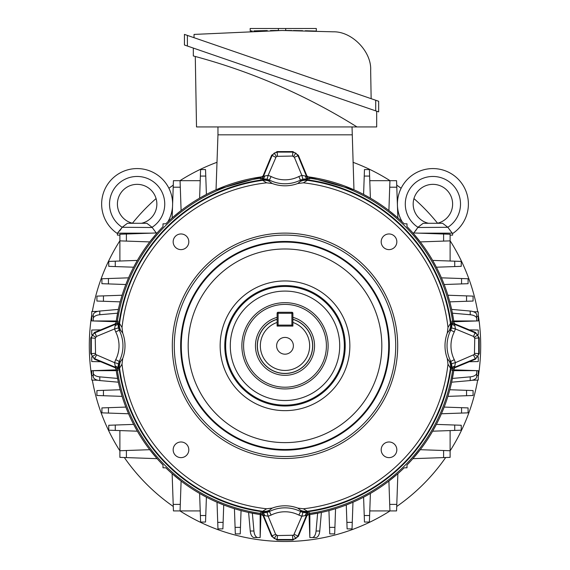 <?xml version="1.0" encoding="UTF-8"?>
<svg xmlns="http://www.w3.org/2000/svg" width="570" height="570" viewBox="0 0 570 570"><rect width="100%" height="100%" fill="white"/><g stroke="black" fill="none" stroke-linecap="round" stroke-linejoin="round"><path stroke-width="0.85" d="M277.113 317.347A29.526 29.526 0 0 0 285 375.331A29.526 29.526 0 0 0 292.887 317.347M292.887 319.35A27.602 27.602 0 0 1 285 373.407A27.602 27.602 0 0 1 277.113 319.35L277.113 326.083L292.887 326.083L292.887 319.35M276.621 345.805A8.379 8.379 0 0 0 285 354.184A8.379 8.379 0 0 0 293.379 345.805A8.379 8.379 0 0 0 285 337.419A8.379 8.379 0 0 0 276.621 345.805M277.113 313.265L277.113 322.449A24.645 24.645 0 0 0 265.114 360.368A24.645 24.645 0 0 0 304.886 360.368A24.645 24.645 0 0 0 292.887 322.449L292.887 313.265A0.983 0.983 0 0 0 291.904 312.282L278.096 312.282A0.983 0.983 0 0 0 277.113 313.265L278.096 313.265L278.096 325.099L291.904 325.099L291.904 313.265L278.096 313.265L278.096 312.282M277.113 325.099A0.983 0.983 0 0 0 278.096 326.083L278.096 325.099L277.113 325.099M291.904 326.083A0.983 0.983 0 0 0 292.887 325.099L291.904 325.099L291.904 326.083M395.715 345.805A110.715 110.715 0 0 0 285 235.089A110.715 110.715 0 0 0 174.285 345.805A110.715 110.715 0 0 0 285 456.513A110.715 110.715 0 0 0 395.715 345.805M172.311 345.805A112.689 112.689 0 0 1 285 233.116A112.689 112.689 0 0 1 397.689 345.805A112.689 112.689 0 0 1 285 458.487A112.689 112.689 0 0 1 172.311 345.805M285 387.208A41.41 41.41 0 0 0 326.411 345.805A41.41 41.41 0 0 0 285 304.394A41.41 41.41 0 0 0 243.59 345.805A41.41 41.41 0 0 0 285 387.208M285 241.452A104.346 104.346 0 0 1 389.346 345.805A104.346 104.346 0 0 1 285 450.15A104.346 104.346 0 0 1 180.654 345.805A104.346 104.346 0 0 1 285 241.452M266.618 182.82L262.663 180.341L262.471 178.78L260.34 178.902L260.055 178.246L263.112 175.859L263.404 176.515L272.004 155.752L274.184 153.095L277.469 152.097L292.531 152.097L295.816 153.095L297.996 155.752L294.355 157.263L292.531 156.045L276.372 156.372L268.142 175.375L271.149 176.522A30.695 30.695 0 0 0 298.851 176.522L301.858 175.375L302.884 179.179L300.632 180.042A34.642 34.642 0 0 1 269.368 180.042L269.389 181.338L272.232 183.512L266.618 182.82A164.017 164.017 0 0 0 122.016 327.422L122.707 333.03L120.541 330.194L119.237 330.173A34.642 34.642 0 0 1 119.237 361.43L120.541 361.409L122.707 358.573L122.016 364.18A164.017 164.017 0 0 0 266.618 508.782L272.232 508.091L269.389 510.264L269.368 511.561A34.642 34.642 0 0 1 300.632 511.561L300.611 510.264L297.768 508.091L303.382 508.782A164.017 164.017 0 0 0 447.984 364.18L447.293 358.573L449.459 361.409L450.763 361.43A34.642 34.642 0 0 1 450.763 330.173L449.459 330.194L447.293 333.03L447.984 327.422A164.017 164.017 0 0 0 303.382 182.82L297.768 183.512L300.86 180.996L298.851 176.522M263.112 175.859L271.655 155.232L277.12 151.584L292.88 151.584L292.531 156.045M271.655 155.232L275.645 157.263M454.276 331.947L450.763 330.173L451.625 327.921L455.43 328.947L454.276 331.947A30.695 30.695 0 0 0 454.276 359.656L455.43 362.655L474.425 354.426L474.76 338.267L473.542 336.45L475.052 332.809L477.703 334.982L478.7 338.267L478.7 353.336L477.703 356.62L475.052 358.801L454.29 367.401L454.945 367.686L452.551 370.749L451.896 370.464L452.024 368.327L450.457 368.135L447.984 364.18M474.76 353.336L479.22 353.678L475.572 359.143L454.945 367.686M303.382 508.782L307.337 511.261L307.529 512.822L309.66 512.701L309.945 513.356L306.888 515.743L306.596 515.088L297.996 535.85L295.816 538.507L292.531 539.505L277.469 539.505L274.184 538.507L272.004 535.85L275.645 534.346L277.469 535.558L293.628 535.23L301.858 516.228L298.851 515.081A30.695 30.695 0 0 0 271.149 515.081L268.142 516.228L267.116 512.423L269.368 511.561L271.149 515.081M306.888 515.743L298.345 536.37L292.88 540.018L277.12 540.018L277.469 535.558M298.345 536.37L294.355 534.346M122.016 364.18L119.543 368.135L117.976 368.327L118.104 370.464L117.449 370.749L115.054 367.686L115.71 367.401L94.948 358.801L92.297 356.62L91.3 353.336L91.3 338.267L92.297 334.982L94.948 332.809L96.458 336.45L95.24 338.267L95.575 354.426L114.57 362.655L115.724 359.656A30.695 30.695 0 0 0 115.724 331.947L114.57 328.947L118.375 327.921L119.237 330.173L115.724 331.947M115.054 367.686L94.428 359.143L90.78 353.678L90.78 337.924L95.24 338.267M94.428 359.143L96.458 355.153M260.055 178.246A169.404 169.404 0 0 0 117.449 320.853L118.104 321.138L117.976 323.276L119.543 323.468L122.016 327.422M447.984 327.422L450.457 323.468L452.024 323.276L451.896 321.138L452.551 320.853A169.404 169.404 0 0 0 309.945 178.246L309.66 178.902L307.529 178.78L307.337 180.341L303.382 182.82M381.188 241.787A7.823 7.823 0 0 0 389.011 249.617A7.823 7.823 0 0 0 396.834 241.787A7.823 7.823 0 0 0 389.011 233.964A7.823 7.823 0 0 0 381.188 241.787M173.166 241.787A7.823 7.823 0 0 0 180.989 249.617A7.823 7.823 0 0 0 188.812 241.787A7.823 7.823 0 0 0 180.989 233.964A7.823 7.823 0 0 0 173.166 241.787M173.166 449.816A7.823 7.823 0 0 0 180.989 457.639A7.823 7.823 0 0 0 188.812 449.816A7.823 7.823 0 0 0 180.989 441.985A7.823 7.823 0 0 0 173.166 449.816M381.188 449.816A7.823 7.823 0 0 0 389.011 457.639A7.823 7.823 0 0 0 396.834 449.816A7.823 7.823 0 0 0 389.011 441.985A7.823 7.823 0 0 0 381.188 449.816M309.945 513.356A169.404 169.404 0 0 0 452.551 370.749M117.449 370.749A169.404 169.404 0 0 0 260.055 513.356L260.34 512.701L262.471 512.822L262.663 511.261L266.618 508.782M292.88 151.584L298.345 155.232L306.888 175.859L309.945 178.246M297.768 183.512A36.672 36.672 0 0 1 272.232 183.512M452.551 320.853L454.945 323.917L475.572 332.46L479.22 337.924L479.22 353.678M277.12 540.018L271.655 536.37L263.112 515.743L260.055 513.356M90.78 337.924L94.428 332.46L115.054 323.917L117.449 320.853M447.293 358.573A36.672 36.672 0 0 1 447.293 333.03M272.232 508.091A36.672 36.672 0 0 1 297.768 508.091M122.707 333.03A36.672 36.672 0 0 1 122.707 358.573M449.459 361.409A11.828 11.664 142.3 0 1 450.457 368.135A166.96 166.96 0 0 1 307.337 511.261A11.828 11.664 -52.3 0 1 300.611 510.264M451.896 370.464A3.94 3.94 113.8 0 1 454.29 367.401L454.796 366.125A3.94 2.793 -174.3 0 0 452.024 368.327L451.625 363.689L450.763 361.43L454.276 359.656M300.611 181.338A11.828 11.664 52.3 0 1 307.337 180.341A166.96 166.96 0 0 1 450.457 323.468A11.828 11.664 37.7 0 1 449.459 330.194M451.625 327.921L452.024 323.276A3.94 2.793 174.3 0 0 454.796 325.477L454.29 324.202L475.052 332.809L475.572 332.46M294.355 157.263L301.858 175.375L305.32 176.009A3.94 2.793 -84.3 0 0 307.529 178.78L302.884 179.179M120.541 330.194A11.828 11.664 -37.7 0 1 119.543 323.468A166.96 166.96 0 0 1 262.663 180.341A11.828 11.664 -52.3 0 1 269.389 181.338M271.149 176.522L269.368 180.042L267.116 179.179L262.471 178.78A3.94 2.793 -95.7 0 0 264.68 176.009L268.142 175.375L267.116 179.179M96.458 336.45L114.57 328.947L115.204 325.477A3.94 2.793 -174.3 0 0 117.976 323.276L118.375 327.921M269.389 510.264A11.828 11.664 52.3 0 1 262.663 511.261A166.96 166.96 0 0 1 119.543 368.135A11.828 11.664 -142.3 0 1 120.541 361.409M115.724 359.656L119.237 361.43L118.375 363.689L117.976 368.327A3.94 2.793 174.3 0 0 115.204 366.125L114.57 362.655L118.375 363.689M275.645 534.346L268.142 516.228L264.68 515.594A3.94 2.793 95.7 0 0 262.471 512.822L267.116 512.423M298.851 515.081L300.632 511.561L302.884 512.423L307.529 512.822A3.94 2.793 84.3 0 0 305.32 515.594L301.858 516.228L302.884 512.423M115.204 366.125L115.71 367.401A3.94 3.94 -113.8 0 1 118.104 370.464M90.78 353.678L95.24 353.336M118.104 321.138A3.94 3.94 -66.2 0 1 115.71 324.202L115.204 325.477M305.32 515.594L306.596 515.088A3.94 3.94 156.2 0 1 309.66 512.701M292.88 540.018L292.531 535.558M260.34 512.701A3.94 3.94 -156.2 0 1 263.404 515.088L264.68 515.594M454.796 366.125L455.43 362.655L451.625 363.689M473.542 355.153L475.572 359.143M474.76 338.267L479.22 337.924M473.542 336.45L455.43 328.947L454.796 325.477M451.896 321.138A3.94 3.94 -113.8 0 0 454.29 324.202L454.945 323.917M264.68 176.009L263.404 176.515A3.94 3.94 -23.8 0 1 260.34 178.902M277.12 151.584L277.469 156.045M309.66 178.902A3.94 3.94 23.8 0 1 306.596 176.515L305.32 176.009M478.259 376.599A195.695 195.695 0 0 0 478.259 315.003M477.731 311.861A195.695 195.695 0 0 0 450.115 240.761M437.56 223.226A195.695 195.695 0 0 0 413.955 198.602M401.116 188.271A195.695 195.695 0 0 0 396.72 185.122M390.044 180.683A195.695 195.695 0 0 0 353.001 162.293M216.999 162.293A195.695 195.695 0 0 0 179.956 180.683M173.28 185.122A195.695 195.695 0 0 0 168.912 188.257M156.073 198.574A195.695 195.695 0 0 0 132.447 223.219M119.885 240.761A195.695 195.695 0 0 0 92.326 311.534M91.742 315.003A195.695 195.695 0 0 0 91.742 376.599M92.326 380.076A195.695 195.695 0 0 0 119.885 450.841M124.324 457.518A195.695 195.695 0 0 0 173.28 506.481M179.956 510.92A195.695 195.695 0 0 0 390.044 510.92M396.72 506.481A195.695 195.695 0 0 0 445.676 457.518M450.115 450.841A195.695 195.695 0 0 0 477.674 380.076M119.65 231.028L122.051 227.508L117.42 233.151L117.42 235.125L119.885 235.125M117.598 233.151L150.972 233.151M155.638 232.304L156.223 232.966M122.194 227.28L127.424 223.29L146.846 223.29L152.076 227.28A27.602 27.602 0 0 0 137.135 176.465A27.602 27.602 0 0 0 122.194 227.28L152.219 227.508L156.394 233.151M117.876 233.151L116.793 233.151A35.49 35.49 0 0 1 137.042 168.578A35.49 35.49 0 0 1 172.625 203.889A35.49 35.49 0 0 0 137.042 168.578A35.49 35.49 0 0 0 116.793 233.151L116.843 233.151M141.517 223.29A19.715 19.715 0 0 0 137.135 184.352A19.715 19.715 0 0 0 132.753 223.29L137.135 223.29M172.525 206.725A35.49 35.49 0 0 1 167.865 221.83M127.424 223.29L132.753 223.29A19.715 19.715 0 0 1 117.42 204.067M450.115 235.125L452.616 235.125L452.616 233.151L452.167 233.151L453.243 233.151L452.167 233.151L447.842 227.28L417.817 227.508L413.642 233.151M419.028 233.151L452.167 233.151L451.404 232.304M397.411 204.067A35.49 35.49 0 0 0 402.213 221.901A35.49 35.49 0 0 1 432.901 168.578A35.49 35.49 0 0 1 468.39 204.067A35.49 35.49 0 0 0 432.901 168.578A35.49 35.49 0 0 0 397.411 204.067A35.49 35.49 0 0 1 432.901 168.578A35.49 35.49 0 0 1 453.243 233.151M417.96 227.28L423.189 223.29L442.612 223.29L447.842 227.28A27.602 27.602 0 0 0 432.901 176.465A27.602 27.602 0 0 0 417.96 227.28L415.416 231.028M437.283 223.29A19.715 19.715 0 0 0 432.901 184.352A19.715 19.715 0 0 0 428.519 223.29L432.901 223.29M423.189 223.29L428.519 223.29A19.715 19.715 0 0 1 413.186 204.067M270.543 30.545L277.854 30.488M276.87 30.488L274.655 30.502M266.952 30.595L265.178 30.623M258.117 30.766L261.089 30.702M263.775 30.645L267.287 30.588M270.486 30.545L270.907 30.538M273.279 30.516L275.495 30.502M193.999 37.684L194.057 34.421L282.043 30.474L333.279 31.813C352.011 31.293 371.825 51.813 370.657 70.509L371.148 98.681M267.038 30.595L260.868 30.709M257.996 30.773L253.857 30.88M252.232 30.93L250.301 30.987M250.266 30.994L250.152 28.5L316.322 28.5L316.322 31.072L312.866 30.958M265.043 30.623L267.202 30.588M275.752 30.495L276.322 30.495M187.395 46.027L184.438 45.009L184.438 34.392L378.658 101.268L378.658 111.884L187.395 46.027L187.395 35.411M184.438 34.392L184.438 45.009M291.049 30.516L287.18 30.488M290.75 30.516L291.819 30.524M294.305 30.552L297.554 30.602M305.306 30.752L307.672 30.809M311.12 30.908L313.108 30.965M313.799 30.987L316.322 31.072M311.17 30.908L305.606 30.759M302.592 30.695L298.01 30.609M294.462 30.559L293.365 30.545M278.388 30.481L278.388 28.5M290.337 30.509L285.691 30.481L285.691 28.5M308.441 30.83L307.821 30.816M302.413 30.687L300.753 30.652M375.701 100.249L375.701 110.865L376.684 111.207L376.684 126.932L356.97 126.932A599.298 599.298 0 0 0 193.316 55.953L193.316 48.065M195.282 56.48L196.515 126.932L356.97 126.932M115.917 323.425A170.558 170.558 0 0 1 163.006 226.611L163.006 223.803L165.806 223.803A170.558 170.558 0 0 1 262.62 176.714L216.037 189.803L217.961 134.819L352.039 134.819L217.961 134.819L217.961 126.932M352.039 126.932L353.963 189.803L307.38 176.714A170.558 170.558 0 0 1 404.194 223.803L406.994 223.803L406.994 226.611A170.558 170.558 0 0 1 454.083 323.425M473.414 311.712L478.259 311.883L478.259 320.903L476.727 320.96L476.727 316.393L478.259 316.393M452.209 312.182L452.331 312.766M452.48 313.557L452.637 314.369M181.103 210.537L172.133 217.925L173.437 180.683L180.063 180.683L181.103 210.537M206.404 194.427L199.607 198.161L200.612 169.554L205.535 169.554L206.404 194.427M248.606 179.172L255.225 177.861M260.953 176.949L254.391 178.011M223.725 186.632L217.028 189.375M120.199 389.745L122.108 396.371L96.921 395.487L96.921 390.564L120.199 389.745M262.62 514.888A170.558 170.558 0 0 1 165.806 467.799L163.006 467.799L163.006 464.992A170.558 170.558 0 0 1 115.917 368.177M117.213 376.414L117.826 379.613M118.325 381.993L117.954 380.226M117.94 380.176L117.555 378.252M97.898 380.268L91.742 380.055L91.742 370.7L116.259 370.643L118.368 382.199L99.786 380.56A7.887 3.94 180 0 1 93.273 376.677L93.273 370.643L116.145 369.845M149.739 449.694L157.128 458.665L119.885 457.368L119.885 450.735L149.739 449.694M133.629 424.394L137.356 431.191L108.756 430.193L108.756 425.263L133.629 424.394M125.828 407.08L128.571 413.77L101.916 412.844L101.916 407.913L125.828 407.08M328.947 510.599L335.566 508.689L334.69 533.883L329.759 533.883L328.947 510.599M454.083 368.177A170.558 170.558 0 0 1 406.994 464.992L406.994 467.799L404.194 467.799A170.558 170.558 0 0 1 307.38 514.888M321.188 512.48L315.609 513.591M317.632 513.207L316.065 531.012A7.887 3.94 -90 0 1 312.175 537.531L309.845 537.531L309.845 514.539L321.394 512.43L319.756 531.012A7.887 3.94 90 0 1 315.873 537.531L312.175 537.531L315.873 537.531M388.897 481.066L397.867 473.677L396.563 510.92L389.937 510.92L388.897 481.066M363.596 497.175L370.393 493.442L369.389 522.049L364.465 522.049L363.596 497.175M346.275 504.97L352.972 502.234L352.039 528.889L347.109 528.889L346.275 504.97M122.108 295.232L120.199 301.858L96.921 301.046L96.921 296.115L122.108 295.232M157.128 232.938L149.739 241.908L119.885 240.868L119.885 234.242L157.128 232.938M137.356 260.412L133.629 267.209L108.756 266.34L108.756 261.409L137.356 260.412M118.368 309.403L116.259 320.96L93.273 320.96L93.273 314.925A7.887 3.94 0 0 1 99.786 311.042L118.368 309.403M117.634 312.959L117.947 311.412M117.954 311.377L118.09 310.721M118.097 310.693L118.325 309.61M128.571 277.832L125.828 284.523L101.916 283.689L101.916 278.759L128.571 277.832M234.434 508.689L241.053 510.599L240.241 533.883L235.31 533.883L234.434 508.689M172.133 473.677L181.103 481.066L180.063 510.92L173.437 510.92L172.133 473.677M199.607 493.442L206.404 497.175L205.535 522.049L200.612 522.049L199.607 493.442M254.391 513.591L252.482 513.228M252.161 513.171L248.812 512.48M260.155 537.531L254.127 537.531A7.887 3.94 -90 0 1 250.244 531.012L248.606 512.43L260.155 514.539L260.155 537.531L260.953 514.653M217.028 502.234L223.725 504.97L222.891 528.889L217.961 528.889L217.028 502.234M447.892 396.371L449.801 389.745L473.079 390.564L473.079 395.487L447.892 396.371M412.872 458.665L420.261 449.694L450.115 450.735L450.115 457.368L412.872 458.665M432.644 431.191L436.371 424.394L461.244 425.263L461.244 430.193L432.644 431.191M452.787 376.414L452.174 379.613M451.632 382.199L453.741 370.643L476.727 370.643L476.727 376.677A7.887 3.94 180 0 1 470.214 380.56L451.632 382.199M452.366 378.644L452.053 380.19M452.046 380.226L451.91 380.881M451.903 380.91L451.675 381.993M441.429 413.77L444.173 407.08L468.084 407.913L468.084 412.844L441.429 413.77M449.801 301.858L447.892 295.232L473.079 296.115L473.079 301.046L449.801 301.858M452.188 312.061L452.11 311.676L452.188 312.061M451.675 309.61L452.787 315.189M476.727 320.96L453.741 320.96L451.632 309.403L470.214 311.042A7.887 3.94 0 0 1 476.727 314.925L476.727 320.96L453.855 321.758M452.466 313.464L452.338 312.823M420.261 241.908L412.872 232.938L450.115 234.242L450.115 240.868L420.261 241.908M436.371 267.209L432.644 260.412L461.244 261.409L461.244 266.34L436.371 267.209M444.173 284.523L441.429 277.832L468.084 278.759L468.084 283.689L444.173 284.523M352.972 189.375L346.275 186.632M397.867 217.925L388.897 210.537L389.937 180.683L396.563 180.683L397.867 217.925M370.393 198.161L363.596 194.427L364.465 169.554L369.389 169.554L370.393 198.161M314.775 177.861L321.394 179.172M315.609 178.011L309.047 176.949M200.22 180.683L180.063 180.683M119.885 240.868L119.885 261.017M119.885 430.585L119.885 450.735M180.063 510.92L200.22 510.92M369.78 510.92L389.937 510.92M450.115 450.735L450.115 430.585M450.115 261.017L450.115 240.868M389.937 180.683L369.78 180.683M97.898 311.334L91.742 311.548L91.742 320.903L116.145 321.758M309.845 537.531L309.047 514.653M472.103 380.268L478.259 380.055L478.259 370.7L453.855 369.845M476.727 318.623A7.887 3.94 180 0 0 470.214 314.74L452.409 313.172M452.409 378.43L470.214 376.863A7.887 3.94 0 0 0 476.727 372.98M252.368 513.207L253.935 531.012A7.887 3.94 90 0 0 257.825 537.531M93.273 372.98A7.887 3.94 0 0 0 99.786 376.863L117.591 378.43M117.591 313.172L99.786 314.74A7.887 3.94 180 0 0 93.273 318.623M478.259 356.913L478.259 361.572L469.324 361.729M469.324 329.873L478.259 330.03L478.259 334.69M91.742 334.69L91.742 330.03L100.676 329.873M100.676 361.729L91.742 361.572L91.742 356.913M277.113 319.243A27.702 27.702 0 0 0 285 373.507A27.702 27.702 0 0 0 292.887 319.243M291.904 312.282L291.904 313.265L292.887 313.265M285 449.509A103.712 103.712 0 0 0 388.712 345.805A103.712 103.712 0 0 0 285 242.093A103.712 103.712 0 0 0 181.288 345.805A103.712 103.712 0 0 0 285 449.509M285 442.619A96.822 96.822 0 0 0 381.822 345.805A96.822 96.822 0 0 0 285 248.983A96.822 96.822 0 0 0 188.178 345.805A96.822 96.822 0 0 0 285 442.619M285 280.953A64.852 64.852 0 0 1 349.852 345.805A64.852 64.852 0 0 1 285 410.649A64.852 64.852 0 0 1 220.148 345.805A64.852 64.852 0 0 1 285 280.953M285 406.018A60.213 60.213 0 0 0 345.213 345.805A60.213 60.213 0 0 0 285 285.584A60.213 60.213 0 0 0 224.787 345.805A60.213 60.213 0 0 0 285 406.018M285 405.149A59.351 59.351 0 0 1 225.649 345.805A59.351 59.351 0 0 1 285 286.454A59.351 59.351 0 0 1 344.351 345.805A59.351 59.351 0 0 1 285 405.149M285 291.085A54.713 54.713 0 0 0 230.287 345.805A54.713 54.713 0 0 0 285 400.518A54.713 54.713 0 0 0 339.713 345.805A54.713 54.713 0 0 0 285 291.085M285 388.932A43.128 43.128 0 0 1 241.872 345.805A43.128 43.128 0 0 1 285 302.677A43.128 43.128 0 0 1 328.128 345.805A43.128 43.128 0 0 1 285 388.932M293.628 156.372L295.816 153.095M276.372 156.372L274.184 153.095M474.425 337.176L477.703 334.982M474.425 354.426L477.703 356.62M276.372 535.23L274.184 538.507M293.628 535.23L295.816 538.507M95.575 337.176L92.297 334.982M95.575 354.426L92.297 356.62M449.808 361.665A11.828 11.82 80.7 0 1 450.934 368.534A167.487 167.487 0 0 1 307.736 511.739A11.828 11.82 9.3 0 1 300.86 510.613M269.14 510.613A11.828 11.82 -9.3 0 1 262.264 511.739A167.487 167.487 0 0 1 119.066 368.534A11.828 11.82 -80.7 0 1 120.192 361.665M120.192 329.945A11.828 11.82 -99.3 0 1 119.066 323.069A167.487 167.487 0 0 1 262.264 179.864A11.828 11.82 9.3 0 1 269.14 180.996M300.86 180.996A11.828 11.82 -9.3 0 1 307.736 179.864A167.487 167.487 0 0 1 450.934 323.069A11.828 11.82 99.3 0 1 449.808 329.945M298.345 155.232L297.996 155.752L306.596 176.515L306.888 175.859M271.655 536.37L272.004 535.85L263.404 515.088L263.112 515.743M94.428 332.46L94.948 332.809L115.71 324.202L115.054 323.917M478.259 375.545L476.727 375.545M91.742 375.545L93.273 375.545M91.742 316.058L93.273 316.058M369.617 176.073L364.237 176.073M99.786 311.042L99.786 314.74M470.214 380.56L470.214 376.863M250.244 531.012L253.935 531.012M99.786 376.863L99.786 380.56M316.065 531.012L319.756 531.012M470.214 314.74L470.214 311.042M454.732 430.421L454.732 425.035M205.763 176.073L200.384 176.073M115.268 261.181L115.268 266.568M115.268 425.035L115.268 430.421M200.384 515.529L205.763 515.529M364.237 515.529L369.617 515.529M454.732 266.568L454.732 261.181M396.791 187.202L389.709 187.202M180.291 187.202L173.209 187.202M126.398 234.013L126.398 241.096M126.398 450.507L126.398 457.589M173.209 504.4L180.291 504.4M389.709 504.4L396.791 504.4M443.603 457.589L443.603 450.507M443.603 241.096L443.603 234.013M466.559 301.266L466.559 295.887M461.565 283.917L461.565 278.531M466.559 395.715L466.559 390.336M461.565 413.072L461.565 407.685M235.082 527.364L240.469 527.364M217.733 522.369L223.119 522.369M103.441 295.887L103.441 301.266M108.435 278.531L108.435 283.917M329.531 527.364L334.918 527.364M346.881 522.369L352.267 522.369M103.441 390.336L103.441 395.715M108.435 407.685L108.435 413.072"/></g></svg>

